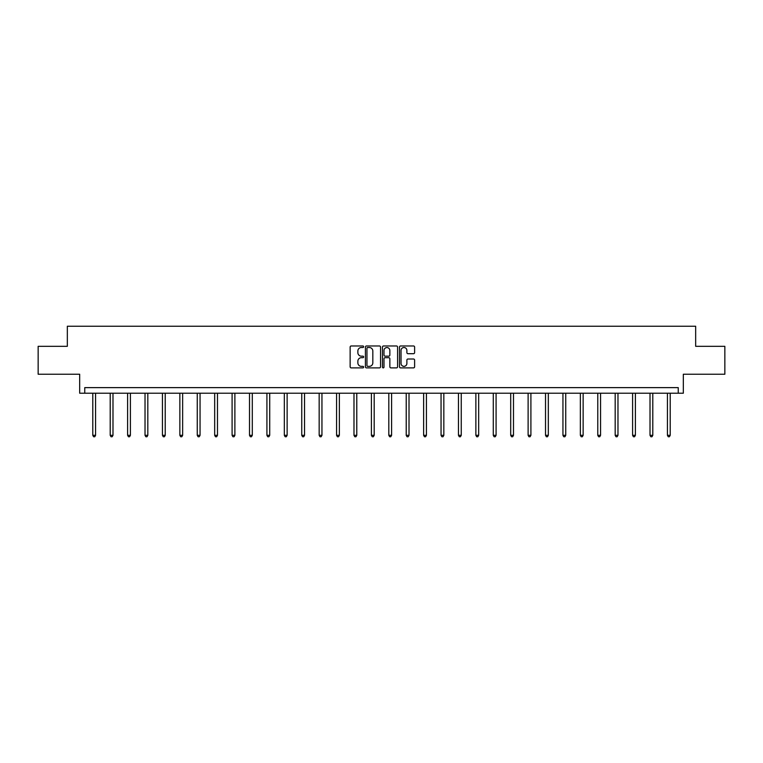 <?xml version="1.0" encoding="UTF-8"?>
<svg xmlns="http://www.w3.org/2000/svg" width="763" height="763" viewBox="0 0 763 763"><rect width="100%" height="100%" fill="white"/><g stroke="black" fill="none" stroke-linecap="round" stroke-linejoin="round"><path stroke-width="1.14" d="M363.636 346.745A0.763 0.763 0 0 0 362.873 345.973L351.238 345.973A1.097 1.097 0 0 0 350.141 347.07L350.141 366.793A1.097 1.097 0 0 0 351.238 367.89L362.873 367.89A0.763 0.763 0 0 0 363.636 367.117A0.763 0.763 0 0 0 362.873 366.354L361.366 366.354A3.51 3.51 0 0 1 357.866 362.845L357.866 361.204A3.51 3.51 0 0 1 361.366 357.694L362.873 357.694A0.763 0.763 0 0 0 363.636 356.931A0.763 0.763 0 0 0 362.873 356.168L361.366 356.168A3.51 3.51 0 0 1 357.866 352.659L357.866 351.018A3.51 3.51 0 0 1 361.366 347.508L362.873 347.508A0.763 0.763 0 0 0 363.636 346.745M38.15 346.326L38.15 374.232L79.676 374.232L79.676 393.212L683.324 393.212L683.324 374.232L724.85 374.232L724.85 346.326L695.665 346.326L695.665 326.24L67.335 326.24L67.335 346.326L38.15 346.326M413.517 353.698A1.097 1.097 0 0 0 414.614 352.601L414.614 347.07A1.097 1.097 0 0 0 413.517 345.973L400.594 345.973A1.097 1.097 0 0 0 399.497 347.07L399.497 366.793A1.097 1.097 0 0 0 400.594 367.89L413.517 367.89A1.097 1.097 0 0 0 414.614 366.793L414.614 360.107A1.097 1.097 0 0 0 413.517 359.011L407.986 359.011A1.097 1.097 0 0 0 406.889 360.107L406.889 363.426A2.928 2.928 0 0 1 403.961 366.354A2.928 2.928 0 0 1 401.033 363.426L401.033 350.436A2.928 2.928 0 0 1 403.961 347.508A2.928 2.928 0 0 1 406.889 350.436L406.889 352.601A1.097 1.097 0 0 0 407.986 353.698L413.517 353.698M678.25 393.212L678.25 387.633L84.75 387.633L84.75 393.212M380.537 347.07A1.097 1.097 0 0 0 379.449 345.973L366.517 345.973A1.097 1.097 0 0 0 365.42 347.07L365.42 366.793A1.097 1.097 0 0 0 366.517 367.89L379.449 367.89A1.097 1.097 0 0 0 380.537 366.793L380.537 347.07M383.551 345.973L396.483 345.973A1.097 1.097 0 0 1 397.58 347.07L397.58 366.793A1.097 1.097 0 0 1 396.483 367.89L390.952 367.89A1.097 1.097 0 0 1 389.855 366.793L389.855 358.791A1.097 1.097 0 0 0 388.758 357.694L385.086 357.694A1.097 1.097 0 0 0 383.989 358.791L383.989 367.117A0.763 0.763 0 0 1 383.226 367.89A0.763 0.763 0 0 1 382.463 367.117L382.463 347.07A1.097 1.097 0 0 1 383.551 345.973M367.718 347.508A0.763 0.763 0 0 0 366.955 348.281L366.955 365.591A0.763 0.763 0 0 0 367.718 366.354L369.311 366.354A3.51 3.51 0 0 0 372.821 362.845L372.821 351.018A3.51 3.51 0 0 0 369.311 347.508L367.718 347.508M389.855 350.494A2.928 2.928 0 0 0 386.927 347.566A2.928 2.928 0 0 0 383.989 350.494L383.989 355.072A1.097 1.097 0 0 0 385.086 356.168L388.758 356.168A1.097 1.097 0 0 0 389.855 355.072L389.855 350.494M92.79 393.212L92.79 435.311L95.575 435.311L95.575 393.212M95.575 435.311L94.746 436.76L93.63 436.76L92.79 435.311M110.206 393.212L110.206 435.311L112.991 435.311L112.991 393.212M112.991 435.311L112.151 436.76L111.036 436.76L110.206 435.311M127.612 393.212L127.612 435.311L130.406 435.311L130.406 393.212M130.406 435.311L129.567 436.76L128.451 436.76L127.612 435.311M145.027 393.212L145.027 435.311L147.822 435.311L147.822 393.212M147.822 435.311L146.982 436.76L145.867 436.76L145.027 435.311M162.443 393.212L162.443 435.311L165.228 435.311L165.228 393.212M165.228 435.311L164.398 436.76L163.282 436.76L162.443 435.311M179.858 393.212L179.858 435.311L182.643 435.311L182.643 393.212M182.643 435.311L181.804 436.76L180.688 436.76L179.858 435.311M197.264 393.212L197.264 435.311L200.059 435.311L200.059 393.212M200.059 435.311L199.219 436.76L198.103 436.76L197.264 435.311M214.68 393.212L214.68 435.311L217.474 435.311L217.474 393.212M217.474 435.311L216.635 436.76L215.519 436.76L214.68 435.311M232.095 393.212L232.095 435.311L234.88 435.311L234.88 393.212M234.88 435.311L234.05 436.76L232.934 436.76L232.095 435.311M249.511 393.212L249.511 435.311L252.295 435.311L252.295 393.212M252.295 435.311L251.456 436.76L250.34 436.76L249.511 435.311M266.916 393.212L266.916 435.311L269.711 435.311L269.711 393.212M269.711 435.311L268.872 436.76L267.756 436.76L266.916 435.311M284.332 393.212L284.332 435.311L287.126 435.311L287.126 393.212M287.126 435.311L286.287 436.76L285.171 436.76L284.332 435.311M301.747 393.212L301.747 435.311L304.532 435.311L304.532 393.212M304.532 435.311L303.703 436.76L302.587 436.76L301.747 435.311M319.163 393.212L319.163 435.311L321.948 435.311L321.948 393.212M321.948 435.311L321.109 436.76L319.993 436.76L319.163 435.311M336.569 393.212L336.569 435.311L339.363 435.311L339.363 393.212M339.363 435.311L338.524 436.76L337.408 436.76L336.569 435.311M353.984 393.212L353.984 435.311L356.779 435.311L356.779 393.212M356.779 435.311L355.94 436.76L354.824 436.76L353.984 435.311M371.4 393.212L371.4 435.311L374.185 435.311L374.185 393.212M374.185 435.311L373.355 436.76L372.239 436.76L371.4 435.311M388.815 393.212L388.815 435.311L391.6 435.311L391.6 393.212M391.6 435.311L390.761 436.76L389.645 436.76L388.815 435.311M406.221 393.212L406.221 435.311L409.016 435.311L409.016 393.212M409.016 435.311L408.176 436.76L407.06 436.76L406.221 435.311M423.637 393.212L423.637 435.311L426.431 435.311L426.431 393.212M426.431 435.311L425.592 436.76L424.476 436.76L423.637 435.311M441.052 393.212L441.052 435.311L443.837 435.311L443.837 393.212M443.837 435.311L443.007 436.76L441.891 436.76L441.052 435.311M458.468 393.212L458.468 435.311L461.253 435.311L461.253 393.212M461.253 435.311L460.413 436.76L459.297 436.76L458.468 435.311M475.874 393.212L475.874 435.311L478.668 435.311L478.668 393.212M478.668 435.311L477.829 436.76L476.713 436.76L475.874 435.311M493.289 393.212L493.289 435.311L496.084 435.311L496.084 393.212M496.084 435.311L495.244 436.76L494.128 436.76L493.289 435.311M510.705 393.212L510.705 435.311L513.489 435.311L513.489 393.212M513.489 435.311L512.66 436.76L511.544 436.76L510.705 435.311M528.12 393.212L528.12 435.311L530.905 435.311L530.905 393.212M530.905 435.311L530.066 436.76L528.95 436.76L528.12 435.311M545.526 393.212L545.526 435.311L548.32 435.311L548.32 393.212M548.32 435.311L547.481 436.76L546.365 436.76L545.526 435.311M562.941 393.212L562.941 435.311L565.736 435.311L565.736 393.212M565.736 435.311L564.897 436.76L563.781 436.76L562.941 435.311M580.357 393.212L580.357 435.311L583.142 435.311L583.142 393.212M583.142 435.311L582.312 436.76L581.196 436.76L580.357 435.311M597.772 393.212L597.772 435.311L600.557 435.311L600.557 393.212M600.557 435.311L599.718 436.76L598.602 436.76L597.772 435.311M615.178 393.212L615.178 435.311L617.973 435.311L617.973 393.212M617.973 435.311L617.133 436.76L616.018 436.76L615.178 435.311M632.594 393.212L632.594 435.311L635.388 435.311L635.388 393.212M635.388 435.311L634.549 436.76L633.433 436.76L632.594 435.311M650.009 393.212L650.009 435.311L652.794 435.311L652.794 393.212M652.794 435.311L651.964 436.76L650.849 436.76L650.009 435.311M667.425 393.212L667.425 435.311L670.21 435.311L670.21 393.212M670.21 435.311L669.37 436.76L668.254 436.76L667.425 435.311"/></g></svg>

